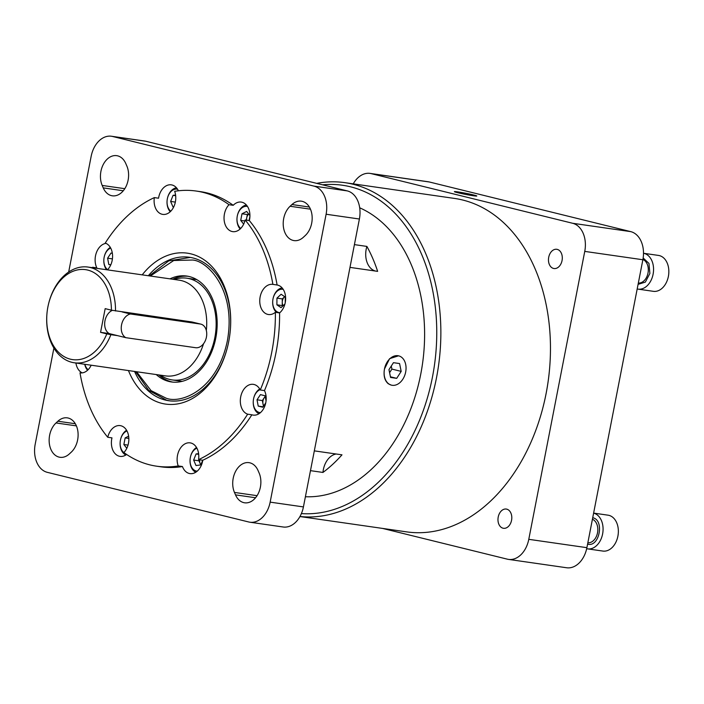 <?xml version="1.0" encoding="UTF-8"?>
<svg xmlns="http://www.w3.org/2000/svg" width="704" height="704" viewBox="0 0 704 704"><rect width="100%" height="100%" fill="white"/><g stroke="black" fill="none" stroke-linecap="round" stroke-linejoin="round"><path stroke-width="1.06" d="M190.256 257.4L187.713 257.18M174.293 279.47A51.392 36.212 98.2 0 1 186.877 278.203A51.392 36.212 98.2 0 1 189.358 278.687A51.392 36.212 98.2 0 1 215.134 335.993A51.392 36.212 98.2 0 1 172.26 379.94A51.392 36.212 98.2 0 1 169.77 379.456A51.392 36.212 98.2 0 1 160.538 375.179M260.383 487.159A19.052 13.42 -81.8 0 0 259.125 473.009L258.069 470.58A19.052 13.42 -81.8 0 0 248.978 462.651A19.052 13.42 -81.8 0 0 235.303 471.944A19.052 13.42 -81.8 0 0 234.458 492.43L235.514 494.868A19.052 13.42 -81.8 0 0 244.605 502.797A19.052 13.42 -81.8 0 0 260.383 487.159M59.066 457.107A19.052 13.42 -81.8 0 0 59.99 457.292A19.052 13.42 -81.8 0 0 69.37 453.913L71.227 452.197A19.052 13.42 -81.8 0 0 77.95 431.904A19.052 13.42 -81.8 0 0 67.267 417.859A19.052 13.42 -81.8 0 0 57.886 421.23L56.03 422.954A19.052 13.42 -81.8 0 0 49.236 442.605A19.052 13.42 -81.8 0 0 59.066 457.107M128.11 180.171A19.052 13.42 -81.8 0 0 126.852 166.021L125.805 163.592A19.052 13.42 -81.8 0 0 116.706 155.663A19.052 13.42 -81.8 0 0 103.03 164.956A19.052 13.42 -81.8 0 0 102.194 185.442L103.242 187.88A19.052 13.42 -81.8 0 0 112.341 195.809A19.052 13.42 -81.8 0 0 128.11 180.171M293.128 240.416A19.052 13.42 -81.8 0 0 294.052 240.601A19.052 13.42 -81.8 0 0 303.433 237.222L305.29 235.506A19.052 13.42 -81.8 0 0 312.013 215.213A19.052 13.42 -81.8 0 0 301.33 201.168A19.052 13.42 -81.8 0 0 291.949 204.538L290.092 206.263A19.052 13.42 -81.8 0 0 283.298 225.914A19.052 13.42 -81.8 0 0 293.128 240.416M316.703 183.366A168.432 118.686 98.2 0 1 344.925 182.67A168.432 118.686 98.2 0 1 436.48 377.872A168.432 118.686 98.2 0 1 299.983 516.49M299.957 516.542L406.604 531.872A168.432 118.686 -81.8 0 0 544.403 401.544A168.432 118.686 -81.8 0 0 546.084 393.624A168.432 118.686 -81.8 0 0 550.053 362.287A168.432 118.686 -81.8 0 0 462.669 200.015A168.432 118.686 -81.8 0 0 454.529 198.431L344.925 182.67M544.403 401.544L544.482 401.218A165.537 116.644 -81.8 0 0 550.026 362.63L550.053 362.287M322.573 184.809A165.537 116.644 98.2 0 1 432.45 377.089A165.537 116.644 98.2 0 1 301.4 513.594M359.7 207.803A148.465 104.614 98.2 0 1 420.746 374.202A148.465 104.614 98.2 0 1 305.404 496.751M354.411 244.622L366.898 246.418A148.465 104.614 98.2 0 1 377.643 271.366L349.985 267.388M397.874 384.05L397.778 384.138A15.083 10.674 -76.2 0 1 392.207 385.299A15.083 10.674 -76.2 0 1 391.292 385.106A15.083 10.674 -76.2 0 1 384.481 368.984L389.602 358.67L398.508 355.819A15.083 10.674 -76.2 0 1 405.671 372.038A15.083 10.674 -76.2 0 1 397.883 384.085M398.508 355.819A15.083 10.674 -76.2 0 0 384.481 368.984C383.354 375.663 384.622 380.582 388.265 383.742L391.134 385.062M553.529 268.444A9.715 6.846 98.2 0 1 548.654 257.602A9.715 6.846 98.2 0 1 556.767 249.295A9.715 6.846 98.2 0 1 557.234 249.383A9.715 6.846 98.2 0 1 562.109 260.225A9.715 6.846 98.2 0 1 553.995 268.532A9.715 6.846 98.2 0 1 553.529 268.444M503.034 528.202A9.715 6.846 98.2 0 1 498.159 517.37A9.715 6.846 98.2 0 1 506.273 509.054A9.715 6.846 98.2 0 1 506.739 509.15A9.715 6.846 98.2 0 1 511.614 519.983A9.715 6.846 98.2 0 1 503.51 528.29A9.715 6.846 98.2 0 1 503.034 528.202M457.75 191.893A11.422 0.563 11 0 0 454.37 191.646A11.422 0.563 11 0 0 461.182 193.494A11.422 0.563 11 0 0 473.414 195.756A11.422 0.563 11 0 0 476.793 196.002A11.422 0.563 11 0 0 469.982 194.146A11.422 0.563 11 0 0 457.75 191.893M279.576 312.91L275.37 312.303A15.233 10.727 98.2 0 1 268.426 314.521A15.233 10.727 98.2 0 1 267.687 314.371A15.233 10.727 98.2 0 1 260.049 297.387A15.233 10.727 98.2 0 1 272.756 284.372A15.233 10.727 98.2 0 1 272.888 284.39L277.094 284.997A15.233 10.727 98.2 0 1 277.702 285.12A15.233 10.727 98.2 0 1 285.595 297.141A15.233 10.727 98.2 0 1 279.576 312.91A138.996 97.935 98.2 0 1 264.475 390.588A15.233 10.727 98.2 0 1 264.308 407.29A15.233 10.727 98.2 0 1 253.202 415.105A15.233 10.727 98.2 0 1 252.463 414.955A15.233 10.727 98.2 0 1 251.865 414.788A138.996 97.935 98.2 0 1 202.761 460.249A15.233 10.727 98.2 0 1 190.001 473.607A15.233 10.727 98.2 0 1 189.262 473.466A15.233 10.727 98.2 0 1 182.442 466.541L178.226 465.942A138.996 97.935 98.2 0 1 156.675 466.198A138.996 97.935 98.2 0 1 149.961 464.895A138.996 97.935 98.2 0 1 123.886 452.549A15.233 10.727 98.2 0 0 128.735 436.929A15.233 10.727 98.2 0 0 120.921 425.762A15.233 10.727 98.2 0 0 120.182 425.621A15.233 10.727 98.2 0 0 107.756 437.263A138.996 97.935 98.2 0 1 80.01 372.856L80.265 372.891M178.226 465.942A15.233 10.727 98.2 0 1 179.379 449.918A15.233 10.727 98.2 0 1 190.124 442.86A15.233 10.727 98.2 0 1 190.863 443.001A15.233 10.727 98.2 0 1 198.554 459.642L202.761 460.249M251.865 414.788L247.658 414.181A15.233 10.727 98.2 0 1 240.689 396.942A15.233 10.727 98.2 0 1 253.317 384.349A15.233 10.727 98.2 0 1 254.056 384.49A15.233 10.727 98.2 0 1 260.269 389.99L264.475 390.588M245.133 219.982A15.233 10.727 98.2 0 1 232.707 231.634A15.233 10.727 98.2 0 1 231.977 231.484A15.233 10.727 98.2 0 1 224.154 220.317A15.233 10.727 98.2 0 1 229.011 204.706L233.218 205.304A15.233 10.727 98.2 0 1 241.252 202.083A15.233 10.727 98.2 0 1 241.991 202.233A15.233 10.727 98.2 0 1 249.348 220.59L245.133 219.982A138.996 97.935 98.2 0 1 272.888 284.39M233.218 205.304A138.996 97.935 98.2 0 0 200.429 191.646L196.222 191.048A138.996 97.935 98.2 0 0 174.662 191.312A15.233 10.727 98.2 0 1 173.518 207.328A15.233 10.727 98.2 0 1 162.765 214.394A15.233 10.727 98.2 0 1 162.034 214.245A15.233 10.727 98.2 0 1 154.343 197.604L158.55 198.211A15.233 10.727 98.2 0 1 171.31 184.844A15.233 10.727 98.2 0 1 172.049 184.994A15.233 10.727 98.2 0 1 178.402 190.793M92.893 267.775A15.233 10.727 98.2 0 1 92.62 267.256L96.835 267.863A15.233 10.727 98.2 0 1 96.439 252.534A15.233 10.727 98.2 0 1 105.97 243.355M82.289 372.882A15.233 10.727 98.2 0 1 75.909 363.018M126.623 454.458A15.233 10.727 98.2 0 1 120.058 456.368A15.233 10.727 98.2 0 1 119.328 456.227A15.233 10.727 98.2 0 1 111.971 437.862L107.756 437.263M128.454 370.568A76.243 53.724 -81.8 0 0 161.92 403.374A76.243 53.724 -81.8 0 0 227.973 345.101A76.243 53.724 -81.8 0 0 230.525 327.325A76.243 53.724 -81.8 0 0 190.978 253.88A76.243 53.724 -81.8 0 0 142.208 274.859M230.516 327.554A72.468 51.066 -81.8 0 0 192.905 257.954A72.468 51.066 -81.8 0 0 189.402 257.268A72.468 51.066 -81.8 0 0 148.315 275.739M134.561 371.448A72.468 51.066 -81.8 0 0 165.282 400.057A72.468 51.066 -81.8 0 0 168.784 400.734A72.468 51.066 -81.8 0 0 228.026 344.881M197.217 471.17A11.801 8.316 98.2 0 1 190.08 459.642A11.801 8.316 98.2 0 1 190.362 457.442A11.801 8.316 98.2 0 1 190.476 456.887A11.801 8.316 98.2 0 1 196.909 448.175M190.476 456.887L190.511 456.711A13.323 9.39 98.2 0 1 196.522 447.498M260.418 412.658A11.801 8.316 98.2 0 1 259.398 412.5A11.801 8.316 98.2 0 1 253.273 401.13A11.801 8.316 98.2 0 1 253.669 398.385A11.801 8.316 98.2 0 1 260.102 389.664M279.849 312.682A11.801 8.316 98.2 0 1 278.837 312.523A11.801 8.316 98.2 0 1 272.712 301.154A11.801 8.316 98.2 0 1 273.108 298.399A11.801 8.316 98.2 0 1 283.202 289.353M158.91 374.942A53.495 37.699 -81.8 0 0 172.823 382.114M169.998 278.854A53.495 37.699 98.2 0 1 186.71 276.047A53.495 37.699 98.2 0 1 215.785 338.052A53.495 37.699 98.2 0 1 171.486 381.955A53.495 37.699 98.2 0 1 156.244 374.563M172.26 379.94L181.966 381.339A51.392 36.212 -81.8 0 0 182.151 381.366M202.69 460.231L200.816 464.922L196.011 465.538L193.644 460.046L198.994 460.821L200.174 463.558A5.843 4.118 -81.8 0 0 200.886 464.746M200.763 464.93L200.174 463.558A5.843 4.118 98.2 0 1 199.698 459.8M263.78 405.83A5.843 4.118 98.2 0 1 262.97 403.709A5.843 4.118 98.2 0 1 264.079 397.98A5.843 4.118 98.2 0 1 265.25 396.686M283.131 305.703A5.843 4.118 98.2 0 1 282.269 302.245A5.843 4.118 98.2 0 1 284.381 296.965L282.295 298.901L276.945 298.135L281.125 294.263L285.261 297.079L285.226 302.702M246.594 220.194A5.843 4.118 98.2 0 1 246.708 217.844L246.259 220.15M248.697 214.051A5.843 4.118 -81.8 0 0 246.708 217.844L247.35 214.535L242 213.77L246.655 211.446L249.929 215.626M112.35 310.367A12.478 8.835 103.8 0 0 104.808 321.825A12.478 8.835 103.8 0 0 109.261 333.59L117.559 335.641L110.898 334.682A48.347 34.065 98.2 0 1 74.219 362.771A48.347 34.065 98.2 0 1 71.887 362.314A48.347 34.065 98.2 0 1 46.798 315.744L46.825 315.401A45.443 32.023 98.2 0 1 47.89 306.944A45.443 32.023 98.2 0 1 48.347 304.806A45.443 32.023 98.2 0 1 84.234 269.5A45.443 32.023 98.2 0 1 111.408 310.182L191.972 321.974L200.842 324.13A12.082 8.554 -76.2 0 1 206.351 337.498A12.082 8.554 -76.2 0 1 195.65 347.714L125.84 337.682A12.478 8.835 -76.2 0 1 121.554 324.887A12.478 8.835 -76.2 0 1 130.442 313.984L200.253 324.016A12.082 8.554 -76.2 0 1 200.842 324.13M48.347 304.806L48.426 304.471A48.347 34.065 98.2 0 1 87.974 267.062A48.347 34.065 98.2 0 1 90.314 267.52A48.347 34.065 98.2 0 1 115.509 310.983M110.898 334.682L106.806 333.881A45.443 32.023 98.2 0 1 69.142 358.829A45.443 32.023 98.2 0 1 46.825 315.401M106.806 333.881L100.566 332.341L105.169 308.642L111.408 310.182M100.566 332.341L109.261 333.59M122.162 311.942L130.442 313.984M125.84 337.682L117.559 335.641M196.777 279.629A51.392 36.212 -81.8 0 0 196.592 279.602L186.877 278.203M188.038 276.276A53.495 37.699 -81.8 0 0 172.674 279.242M248.591 213.919L247.35 214.535M282.823 305.985L282.242 305.589L282.295 298.901M263.463 406.314L262.363 400.558L265.179 396.326M198.994 460.821L199.417 459.765M128.014 445.113L123.86 444.523L125.145 437.906L128.841 438.434M126.808 448.281L123.86 444.523M125.145 437.906L128.638 436.163M110.818 264.783L108.803 264.493L107.606 258.192L111.03 253.026L112.367 253.361M107.606 258.192L112.42 258.887M110.739 264.968L108.803 264.493M175.34 202.11L170.623 201.432L173.07 195.342L175.586 195.017M173.07 195.342L175.666 195.712M173.765 206.826L172.99 206.923L170.623 201.432M249.92 216.278L249.084 220.554M244.878 220.986L240.715 220.387L242 213.77M243.663 224.145L240.715 220.387M284.918 304.049L281.037 307.639L276.901 304.823L282.242 305.589M276.901 304.823L276.945 298.135M265.76 402.855L262.847 407.229L258.218 406.094L263.138 406.798M258.218 406.094L257.022 399.793L262.363 400.558M257.022 399.793L260.445 394.627L265.074 395.771L266.068 400.954M193.644 460.046L196.09 453.957L198.695 454.326M196.09 453.957L198.607 453.631M124.766 453.182A11.801 8.316 98.2 0 1 120.138 442.402A11.801 8.316 98.2 0 1 120.534 439.648A11.801 8.316 98.2 0 1 126.966 430.936M88.141 369.688A11.801 8.316 98.2 0 1 84.876 364.302M107.58 269.711A11.801 8.316 98.2 0 1 103.858 259.53A11.801 8.316 98.2 0 1 104.254 256.784A11.801 8.316 98.2 0 1 110.686 248.063M170.773 211.2A11.801 8.316 98.2 0 1 167.059 201.027A11.801 8.316 98.2 0 1 167.455 198.273A11.801 8.316 98.2 0 1 177.549 189.226M240.715 228.439A11.801 8.316 98.2 0 1 237.002 218.266A11.801 8.316 98.2 0 1 237.398 215.512A11.801 8.316 98.2 0 1 247.491 206.466M166.769 400.259L169.638 400.849M125.849 454.995A13.323 9.39 98.2 0 1 120.129 442.578L120.138 442.402M120.534 439.648L120.578 439.472A13.323 9.39 98.2 0 1 126.588 430.258M87.586 370.225A13.323 9.39 98.2 0 1 84.726 364.285M106.586 269.738A13.323 9.39 98.2 0 1 103.849 259.714L103.858 259.53M104.254 256.784L104.298 256.608A13.323 9.39 98.2 0 1 110.308 247.394M170.218 211.737A13.323 9.39 98.2 0 1 167.05 201.203L167.059 201.027M167.455 198.273L167.49 198.097A13.323 9.39 98.2 0 1 176.475 187.792M240.161 228.976A13.323 9.39 98.2 0 1 236.984 218.442L237.002 218.266M237.398 215.512L237.433 215.336A13.323 9.39 98.2 0 1 246.418 205.031M276.47 312.462A13.323 9.39 98.2 0 1 272.703 301.33L272.712 301.154M273.108 298.399L273.143 298.223A13.323 9.39 98.2 0 1 282.128 287.918M258.984 413.732A13.323 9.39 98.2 0 1 253.264 401.315L253.273 401.13M253.669 398.385L253.713 398.209A13.323 9.39 98.2 0 1 259.723 388.986M195.791 472.234A13.323 9.39 98.2 0 1 190.071 459.818L190.08 459.642M247.658 414.181A138.996 97.935 98.2 0 1 198.554 459.642M275.37 312.303A138.996 97.935 98.2 0 1 260.269 389.99M196.222 191.048A138.996 97.935 98.2 0 1 229.011 204.706M107.422 269.861A15.233 10.727 98.2 0 0 112.508 254.637A15.233 10.727 98.2 0 0 105.239 243.065A138.996 97.935 98.2 0 1 154.343 197.604M92.435 267.705A138.996 97.935 98.2 0 1 92.62 267.256M91.186 365.209A15.233 10.727 98.2 0 1 80.142 372.874A15.233 10.727 98.2 0 1 80.01 372.856M389.594 372.689L391.908 369.098L391.283 366.045M249.348 220.59A138.996 97.935 98.2 0 1 277.094 284.997M182.442 466.541A138.996 97.935 98.2 0 1 160.882 466.805L156.675 466.198M382.545 528.414L507.338 559.17A24.464 17.239 -81.8 0 0 508.526 559.398L566.641 567.758A24.464 17.239 -81.8 0 0 586.898 547.677L642.866 259.75A24.464 17.239 -81.8 0 0 630.758 231.634L572.634 223.274L371.219 173.633A24.464 17.239 -81.8 0 0 370.031 173.395A24.464 17.239 -81.8 0 0 353.241 183.867M371.219 173.633L429.334 181.984A24.464 17.239 -81.8 0 0 428.155 181.755L370.031 173.395M429.334 181.984L630.758 231.634M396.695 378.347L401.192 371.386L399.573 363.554L393.457 362.674L388.96 369.635L390.579 377.467L396.695 378.347L390.447 376.807M401.192 371.386L391.908 369.098M303.424 506.915L270.151 502.137L326.11 214.236L359.392 219.014L303.424 506.915A24.464 17.239 98.2 0 1 283.166 526.997L249.894 522.21A24.464 17.239 98.2 0 1 248.714 521.981L47.318 472.34A24.464 17.239 98.2 0 1 35.2 444.224L53.9 348.04M68.675 272.026L91.159 156.323A24.464 17.239 98.2 0 1 111.417 136.242L144.698 141.029A24.464 17.239 98.2 0 1 145.878 141.258L347.274 190.898L314.002 186.12A24.464 17.239 98.2 0 1 326.11 214.236M314.002 186.12L112.605 136.47L145.878 141.258M111.417 136.242A24.464 17.239 98.2 0 1 112.605 136.47M270.151 502.137A24.464 17.239 98.2 0 1 249.894 522.21M508.526 559.398A24.464 17.239 -81.8 0 0 528.783 539.326L584.751 251.398A24.464 17.239 -81.8 0 0 572.634 223.274M347.274 190.898A24.464 17.239 98.2 0 1 359.392 219.014M366.898 246.418A19.052 13.42 -81.8 0 0 375.487 271.058M336.16 454.001A19.052 13.42 -81.8 0 0 322.96 472.446L310.473 470.65M314.327 450.868L341.986 454.837A148.465 104.614 98.2 0 1 322.96 472.446M592.733 517.748C604.762 519.93 599.35 547.774 587.611 544.104M586.687 548.689A18.128 12.778 -81.8 0 0 587.594 548.874A18.128 12.778 -81.8 0 0 602.606 533.993A18.128 12.778 -81.8 0 0 593.613 513.146M587.594 548.874L602.87 551.065A18.128 12.778 -81.8 0 0 617.707 537.038A18.128 12.778 -81.8 0 0 617.883 536.184A18.128 12.778 -81.8 0 0 618.314 532.814A18.128 12.778 -81.8 0 0 608.907 515.346A18.128 12.778 -81.8 0 0 608.027 515.178L593.622 513.102M617.707 537.038L617.769 536.756A15.708 11.07 -81.8 0 0 618.297 533.095L618.314 532.814M643.166 257.99L648.974 263.437L649.88 273.451L645.357 282.11L638.088 284.354M644.116 253.405A18.128 12.778 -81.8 0 0 643.509 253.273L658.522 255.429A18.128 12.778 -81.8 0 1 659.393 255.605A18.128 12.778 -81.8 0 1 668.8 273.064A18.128 12.778 -81.8 0 1 668.378 276.443A18.128 12.778 -81.8 0 1 668.193 277.297A18.128 12.778 -81.8 0 1 653.356 291.324L638.079 289.124A18.128 12.778 -81.8 0 0 653.206 273.618A18.128 12.778 -81.8 0 0 644.116 253.405M637.19 288.948A18.128 12.778 -81.8 0 0 637.208 288.957A18.128 12.778 -81.8 0 0 638.079 289.124M668.193 277.297L668.254 277.015A15.708 11.07 -81.8 0 0 668.413 276.276A15.708 11.07 -81.8 0 0 668.782 273.354L668.8 273.064M150.322 276.03L173.765 260.506L192.5 260.031C207.152 260.735 236.614 289.678 227.348 340.894C216.762 391.785 179.265 404.228 165.686 397.98L151.052 390.623L136.567 371.73M74.219 362.771L165.44 375.883A48.347 34.065 -81.8 0 0 203.57 343.675M206.334 330.475A48.347 34.065 -81.8 0 0 181.526 280.632A48.347 34.065 -81.8 0 0 179.194 280.174L87.974 267.062M191.972 321.974L200.253 324.016M528.783 539.326L586.898 547.677M584.751 251.398L642.866 259.75M309.382 207.046L291.949 204.538M310.464 209.185L290.092 206.263M124.793 188.69L102.194 185.442M123.297 190.766L103.242 187.88M75.319 423.738L57.886 421.23M76.402 425.876L56.03 422.954M257.066 495.678L234.458 492.43M255.57 497.754L235.514 494.868M587.849 542.793A12.082 8.518 -81.8 0 0 597.511 532.831A12.082 8.518 -81.8 0 0 592.434 519.235M638.343 283.043A12.082 8.518 -81.8 0 0 647.997 273.09A12.082 8.518 -81.8 0 0 642.919 259.494M190.353 257.418L168.74 260.876L149.318 275.88M135.555 371.589L148.72 390.333L166.663 400.242L170.262 400.937"/></g></svg>
